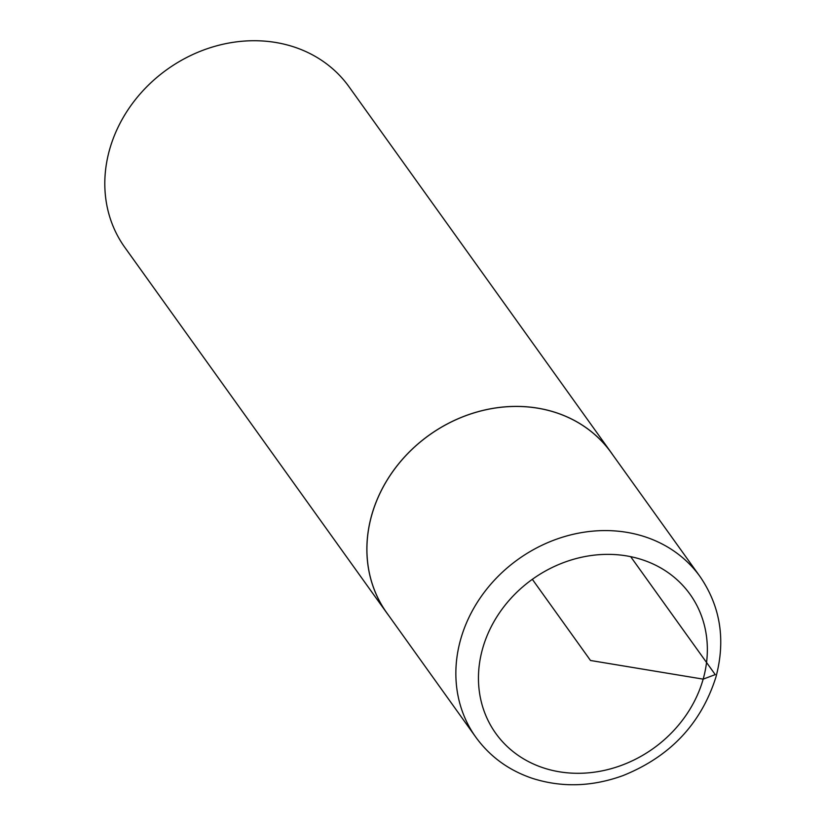 <?xml version="1.0" encoding="UTF-8"?>
<svg xmlns="http://www.w3.org/2000/svg" width="826" height="826" viewBox="0 0 826 826"><rect width="100%" height="100%" fill="white"/><g stroke="black" fill="none" stroke-linecap="round" stroke-linejoin="round"><path stroke-width="1.24" d="M612.964 455.167A137.901 120.028 144.4 0 0 611.064 452.431L349.016 86.761A137.901 120.028 144.4 0 0 167.007 69.529A137.901 120.028 144.4 0 0 124.829 247.418L386.888 613.088A137.901 120.028 144.4 0 0 388.87 615.762M611.064 452.431A137.901 120.028 144.4 0 0 429.066 435.199A137.901 120.028 144.4 0 0 386.888 613.088M700.045 576.589L611.003 452.431A137.849 119.977 144.4 0 0 429.086 435.24A137.849 119.977 144.4 0 0 386.909 613.026L475.859 737.246C490.055 756.75 508.95 770.472 532.533 778.402C561.917 787.715 592.046 786.786 622.918 775.624C670.072 756.657 701.078 723.813 715.925 677.103C725.806 640.016 720.509 606.521 700.045 576.589A137.901 120.028 144.4 0 0 518.057 559.388A137.901 120.028 144.4 0 0 475.859 737.246M630.672 556.652L715.244 674.615L703.163 679.137L590.507 660.49L532.347 579.325M703.163 679.137A119.46 103.973 144.4 0 0 564.344 562.31A119.46 103.973 144.4 0 0 511.211 750.06A119.46 103.973 144.4 0 0 703.163 679.137"/></g></svg>

